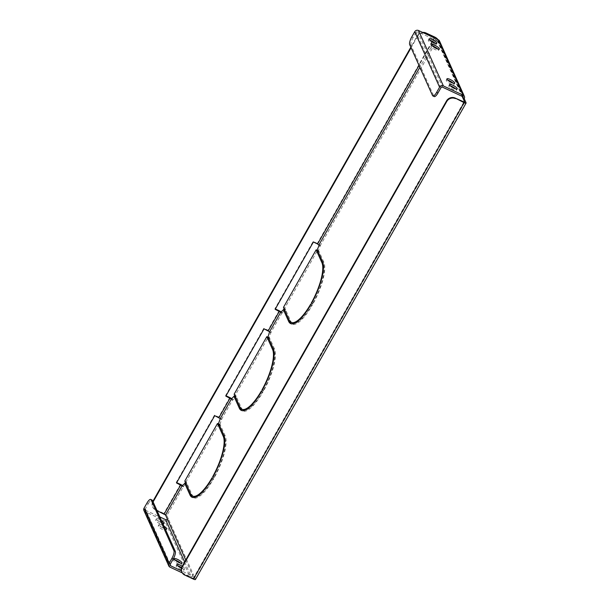 <?xml version="1.0" encoding="UTF-8"?>
<svg xmlns="http://www.w3.org/2000/svg" width="610" height="610" viewBox="0 0 610 610"><rect width="100%" height="100%" fill="white"/><g stroke="black" fill="none" stroke-linecap="round" stroke-linejoin="round"><path stroke-width="0.46" stroke-dasharray="3.05 2.29" d="M429.798 40.207A4.438 1.075 29.6 0 0 428.327 40.237A4.438 1.075 29.6 0 0 428.357 40.641A4.438 1.075 29.6 0 0 432.276 43.699A4.438 1.075 29.6 0 0 436.051 44.621A4.438 1.075 29.6 0 0 436.02 44.217A4.438 1.075 29.6 0 0 435.319 43.348M447.694 80.101A4.438 1.075 29.6 0 0 446.23 80.123A4.438 1.075 29.6 0 0 446.261 80.528A4.438 1.075 29.6 0 0 450.18 83.585A4.438 1.075 29.6 0 0 453.947 84.508A4.438 1.075 29.6 0 0 453.924 84.104A4.438 1.075 29.6 0 0 453.222 83.234M432.353 45.91A4.438 1.075 29.6 0 0 430.889 45.941A4.438 1.075 29.6 0 0 430.919 46.337A4.438 1.075 29.6 0 0 434.838 49.395A4.438 1.075 29.6 0 0 438.605 50.325A4.438 1.075 29.6 0 0 438.575 49.921A4.438 1.075 29.6 0 0 437.881 49.044M450.256 85.796A4.438 1.075 29.6 0 0 448.792 85.827A4.438 1.075 29.6 0 0 448.815 86.223A4.438 1.075 29.6 0 0 452.734 89.289A4.438 1.075 29.6 0 0 456.509 90.211A4.438 1.075 29.6 0 0 456.478 89.807A4.438 1.075 29.6 0 0 455.777 88.938M162.679 523.258A4.438 1.075 29.6 0 0 158.585 520.658A4.438 1.075 29.6 0 0 155.695 520.162A4.438 1.075 29.6 0 0 155.725 520.559A4.438 1.075 29.6 0 0 159.645 523.624A4.438 1.075 29.6 0 0 163.411 524.547A4.438 1.075 29.6 0 0 163.388 524.142A4.438 1.075 29.6 0 0 162.687 523.273A4.438 1.075 -150.4 0 1 156.465 519.262A4.438 1.075 -150.4 0 1 156.434 518.858A4.438 1.075 -150.4 0 1 161.429 520.475M175.062 560.018A4.438 1.075 29.6 0 0 173.598 560.049A4.438 1.075 29.6 0 0 173.629 560.453A4.438 1.075 29.6 0 0 177.548 563.51A4.438 1.075 29.6 0 0 181.315 564.433A4.438 1.075 29.6 0 0 181.284 564.029A4.438 1.075 29.6 0 0 180.59 563.16M165.234 528.954A4.438 1.075 29.6 0 0 161.139 526.354A4.438 1.075 29.6 0 0 158.257 525.858A4.438 1.075 29.6 0 0 158.28 526.262A4.438 1.075 29.6 0 0 162.199 529.32A4.438 1.075 29.6 0 0 165.973 530.242A4.438 1.075 29.6 0 0 165.943 529.838A4.438 1.075 29.6 0 0 165.249 528.969A4.438 1.075 -150.4 0 1 159.019 524.958A4.438 1.075 -150.4 0 1 158.996 524.554A4.438 1.075 -150.4 0 1 163.983 526.171M182.184 566.248A4.438 1.075 -150.4 0 1 184.586 568.421A4.438 1.075 -150.4 0 1 184.617 568.825A4.438 1.075 -150.4 0 1 181.391 568.177M177.624 565.714A4.438 1.075 29.6 0 0 176.153 565.745A4.438 1.075 29.6 0 0 176.183 566.149A4.438 1.075 29.6 0 0 180.102 569.206A4.438 1.075 29.6 0 0 183.877 570.129A4.438 1.075 29.6 0 0 183.846 569.725A4.438 1.075 29.6 0 0 181.544 567.62M226.028 395.783L225.586 395.577L263.817 328.294L268.034 330.262A2.829 0.686 -150.4 0 1 270.924 332.404L268.728 338.58L268.148 337.292L235.475 394.815L236.055 396.096L235.437 397.186L232.867 400.061L232.7 399.695L221.605 419.23L220.019 424.316L219.402 425.399L218.83 424.118L186.149 481.633L186.729 482.922L183.381 486.521L166.858 515.602L168.696 519.712A2.829 2.608 -24.2 0 1 164.898 520.955L189.771 576.389A2.829 2.608 155.8 0 0 193.576 575.138L195.413 579.241A2.829 0.686 -150.4 0 1 195.429 579.5M281.324 312.091A2.829 0.686 -150.4 0 1 282.026 312.869L284.756 310.36L285.373 309.27L284.801 307.989L317.474 250.466L318.054 251.755L320.25 245.586A2.829 0.686 -150.4 0 0 317.352 243.436L313.136 241.468L274.912 308.759L275.354 308.965M462.403 96.464L437.53 41.038A1.289 1.182 -24.2 0 1 438.026 42.639L439.353 43.264L437.637 39.436M317.543 250.504L318.87 251.122L323.879 262.285A35.372 10.759 115 0 1 312.861 304.115L312.656 303.666A34.091 10.362 115 0 0 323.262 263.367L322.842 262.43M318.87 251.122L318.283 252.159M268.217 337.322L269.551 337.948L274.561 349.103A35.372 10.759 115 0 1 263.535 390.941L263.329 390.484A34.091 10.362 115 0 0 273.943 350.193L273.524 349.255M269.551 337.948L268.964 338.985M218.891 424.148L220.225 424.774L225.235 435.929A35.372 10.759 115 0 1 214.217 477.767L214.011 477.31A34.091 10.362 115 0 0 224.617 437.019L224.198 436.081M220.225 424.774L219.638 425.81M212.059 477.775L213.599 478.85A35.372 10.759 115 0 1 193.309 497.829A35.372 10.759 115 0 1 192.676 497.44M213.393 478.4A34.091 10.362 115 0 1 196.023 496.914M193.85 496.662A34.091 10.362 115 0 1 191.944 494.535L186.934 483.379L186.347 484.416M310.704 304.123L312.244 305.206A35.372 10.759 115 0 1 291.954 324.177A35.372 10.759 115 0 1 291.321 323.788M312.038 304.748A34.091 10.362 115 0 1 294.668 323.262M292.495 323.01A34.091 10.362 115 0 1 290.589 320.89L285.579 309.727L284.992 310.764M261.385 390.949L262.918 392.032A35.372 10.759 115 0 1 242.627 411.003A35.372 10.759 115 0 1 242.002 410.614M262.712 391.574A34.091 10.362 115 0 1 245.342 410.088M243.177 409.836A34.091 10.362 115 0 1 241.263 407.716L236.253 396.553L235.666 397.59M184.624 561.955L190.511 575.085A1.289 1.182 155.8 0 0 192.242 574.521L194.087 578.737L184.517 574.513A6.435 5.925 -24.2 0 1 181.734 571.722M462.121 96.334L436.31 38.819M231.998 398.917A2.829 0.686 -150.4 0 1 232.7 399.695M176.702 482.609L176.267 482.403L214.491 415.113L218.708 417.087A2.829 0.686 -150.4 0 1 221.605 419.23M182.68 485.735A2.829 0.686 -150.4 0 1 183.381 486.521M153.095 501.916L153.079 501.946A6.435 5.925 155.8 0 0 152.759 507.169A6.435 5.925 155.8 0 0 155.55 509.96L155.298 509.419L163.96 513.46A2.829 0.686 -150.4 0 1 166.858 515.602M185.73 560.01L192.242 574.521L193.576 575.138L168.696 519.712L167.361 519.087M439.497 40.961A2.829 2.608 -24.2 0 1 439.353 43.264L464.233 98.69M437.53 41.038L417.766 31.804L442.646 87.238M190.511 575.085L181.422 570.838M189.771 576.389L182.314 572.904M170.007 567.155L145.134 511.721L164.898 520.955M170.144 564.509L145.874 510.417L159.843 516.944M155.55 509.96L157.022 510.654M155.298 509.419A6.435 5.925 -24.2 0 1 152.515 506.62A6.435 5.925 -24.2 0 1 152.835 501.397L153.079 501.946M423.714 32.932A6.435 5.925 155.8 0 0 417.575 36.348L417.324 35.799L410.835 47.222M417.324 35.799A6.435 5.925 -24.2 0 1 422.6 32.414M417.575 36.348L411.087 47.771M185.394 482.296L186.729 482.922M184.777 483.387L186.111 484.004M218.693 423.691L220.019 424.316M218.075 424.781L219.402 425.399M220.431 418.971L221.765 419.596M182.207 486.262L183.541 486.887M184.822 481.015L186.149 481.633M214.491 415.113L214.735 415.662M176.267 482.403L176.511 482.952M213.042 476.86L214.011 477.31M212.882 477.142L214.217 477.767M185.6 482.754L186.934 483.379M212.265 478.232L213.599 478.85M440.916 87.802L416.043 32.368A1.289 1.182 -24.2 0 1 417.766 31.804M416.043 32.368L413.077 37.576L411.75 36.958M434.213 96.555A6.435 1.952 115 0 1 433.855 96.159L432.52 95.534M409.691 44.66L411.018 45.285L433.855 96.159M411.018 45.285A6.435 1.952 115 0 1 413.077 37.576M145.874 510.417A1.289 1.182 -24.2 0 1 145.378 508.816L170.259 564.25M145.134 511.721A2.829 2.608 -24.2 0 1 143.907 510.494M147.01 502.983L148.337 503.608L145.378 508.816M148.337 503.608A6.435 1.952 115 0 1 152.081 500.063M284.046 308.652L285.373 309.27M283.429 309.735L284.756 310.36M317.337 250.047L318.672 250.664M316.72 251.129L318.054 251.755M319.083 245.327L320.41 245.944M280.852 312.617L282.186 313.235M283.467 307.364L284.801 307.989M313.136 241.468L313.38 242.017M274.912 308.759L275.156 309.3M234.72 395.478L236.055 396.096M234.103 396.561L235.437 397.186M268.011 336.873L269.346 337.49M267.394 337.955L268.728 338.58M269.757 332.153L271.092 332.77M231.533 399.436L232.867 400.061M234.141 394.19L235.475 394.815M263.817 328.294L264.061 328.836M225.586 395.577L225.837 396.126M262.361 390.034L263.329 390.484M262.201 390.324L263.535 390.941M284.245 309.11L285.579 309.727M310.909 304.581L312.244 305.206M311.687 303.208L312.656 303.666M311.527 303.498L312.861 304.115M234.926 395.928L236.253 396.553M261.591 391.406L262.918 392.032M282.026 312.869L270.924 332.404M437.515 39.162L320.25 245.586M195.413 579.241L466.07 102.793M194.079 578.623L464.645 102.343M436.081 38.712L434.03 42.319M433.779 42.769L419.848 67.291M229.81 397.552L218.708 417.087M279.128 310.726L268.034 330.262M180.484 484.378L163.96 513.46M434.625 37.012L317.352 243.436M434.61 38.018L432.65 41.457M432.33 42.021L419.024 65.453M193.179 578.554L463.836 102.114M184.761 575.062L184.517 574.513M223.9 435.311L225.235 435.929M190.61 493.917L191.944 494.535M273.227 348.485L274.561 349.103M289.254 320.265L290.589 320.89M322.545 261.659L323.879 262.285M239.936 407.091L241.263 407.716M436.051 44.621L436.791 43.318M453.947 84.508L454.686 83.212M438.605 50.325L439.345 49.021M456.509 90.211L457.248 88.907M163.411 524.547L164.151 523.243M181.315 564.433L182.054 563.129M165.973 530.242L166.713 528.939M183.877 570.129L184.617 568.825M462.967 97.028L438.087 41.594M194.087 578.737L464.751 102.289M176.153 565.745L176.892 564.441M158.257 525.858L158.996 524.554M173.598 560.049L174.338 558.745M155.695 520.162L156.434 518.858M448.792 85.827L449.532 84.523M430.889 45.941L431.628 44.637M446.23 80.123L446.97 78.827M428.327 40.237L429.066 38.933M191.975 497.203L193.309 497.829M145.317 509.861L170.19 565.295M290.619 323.559L291.954 324.177M241.301 410.377L242.627 411.003M152.515 506.62L152.759 507.169"/><path stroke-width="0.91" d="M429.097 39.337A4.438 1.075 29.6 0 0 433.016 42.395A4.438 1.075 29.6 0 0 436.791 43.318A4.438 1.075 29.6 0 0 436.76 42.921A4.438 1.075 29.6 0 0 432.841 39.864A4.438 1.075 29.6 0 0 429.066 38.933A4.438 1.075 29.6 0 0 429.097 39.337M447 79.224A4.438 1.075 29.6 0 0 450.92 82.281A4.438 1.075 29.6 0 0 454.686 83.212A4.438 1.075 29.6 0 0 454.663 82.807A4.438 1.075 29.6 0 0 450.744 79.75A4.438 1.075 29.6 0 0 446.97 78.827A4.438 1.075 29.6 0 0 447 79.224M431.659 45.041A4.438 1.075 29.6 0 0 435.578 48.098A4.438 1.075 29.6 0 0 439.345 49.021A4.438 1.075 29.6 0 0 439.314 48.617A4.438 1.075 29.6 0 0 435.395 45.559A4.438 1.075 29.6 0 0 431.628 44.637A4.438 1.075 29.6 0 0 431.659 45.041M449.555 84.927A4.438 1.075 29.6 0 0 453.474 87.985A4.438 1.075 29.6 0 0 457.248 88.907A4.438 1.075 29.6 0 0 457.218 88.503A4.438 1.075 29.6 0 0 453.299 85.446A4.438 1.075 29.6 0 0 449.532 84.523A4.438 1.075 29.6 0 0 449.555 84.927M161.429 520.475A4.438 1.075 -150.4 0 1 164.128 522.839A4.438 1.075 -150.4 0 1 164.151 523.243A4.438 1.075 -150.4 0 1 162.679 523.266A4.438 1.075 29.6 0 0 162.679 523.258M182.024 562.725A4.438 1.075 -150.4 0 1 182.054 563.129A4.438 1.075 -150.4 0 1 178.288 562.207A4.438 1.075 -150.4 0 1 174.368 559.149A4.438 1.075 -150.4 0 1 174.338 558.745A4.438 1.075 -150.4 0 1 178.105 559.667A4.438 1.075 -150.4 0 1 182.024 562.725M163.983 526.171A4.438 1.075 -150.4 0 1 166.682 528.534A4.438 1.075 -150.4 0 1 166.713 528.939A4.438 1.075 -150.4 0 1 165.241 528.969A4.438 1.075 29.6 0 0 165.234 528.954M181.391 568.177A4.438 1.075 -150.4 0 1 176.923 564.845A4.438 1.075 -150.4 0 1 176.892 564.441A4.438 1.075 -150.4 0 1 182.184 566.248M437.637 39.436L437.515 39.162A2.829 0.686 29.6 0 0 434.625 37.012L425.963 32.971L426.207 33.52A6.435 5.925 155.8 0 0 423.714 32.932M182.047 566.492L182.291 567.041A6.435 5.925 155.8 0 0 181.978 572.264L181.734 571.722A6.435 5.925 -24.2 0 1 182.047 566.492L446.543 100.902A6.435 5.925 -24.2 0 1 455.174 98.065L464.08 102.655A2.829 0.686 29.6 0 0 466.093 103.052A2.829 0.686 29.6 0 0 466.07 102.793L464.233 98.69A2.829 2.608 155.8 0 0 463.15 95.168L438.27 39.734A2.829 2.608 -24.2 0 1 439.497 40.961L464.37 96.395M318.283 252.159L322.842 262.43M268.964 338.985L273.524 349.255M219.638 425.81L224.198 436.081M196.023 496.914A34.091 10.362 115 0 1 193.85 496.662L192.524 496.037A34.091 10.362 115 0 1 190.61 493.917L185.6 482.754L184.982 483.844L189.992 495L191.326 495.625L186.347 484.416M192.676 497.44A35.372 10.759 115 0 1 191.326 495.625M294.668 323.262A34.091 10.362 115 0 1 292.495 323.01L291.168 322.393A34.091 10.362 115 0 1 289.254 320.265L284.245 309.11L283.627 310.193L288.637 321.348L289.971 321.973L284.992 310.764M291.321 323.788A35.372 10.759 115 0 1 289.971 321.973M245.342 410.088A34.091 10.362 115 0 1 243.177 409.836L241.842 409.211A34.091 10.362 115 0 1 239.936 407.091L234.926 395.928L234.309 397.018L239.318 408.174L240.645 408.799L235.666 397.59M242.002 410.614A35.372 10.759 115 0 1 240.645 408.799M288.637 321.348A35.372 10.759 115 0 0 290.619 323.559A35.372 10.759 115 0 0 310.909 304.581L310.704 304.123A34.091 10.362 115 0 1 291.168 322.393M267.599 338.413L272.609 349.568A34.091 10.362 115 0 1 262.003 389.866L262.201 390.324A35.372 10.759 115 0 0 273.227 348.485L268.217 337.322L267.599 338.413L268.934 339.03M231.365 399.07L225.837 396.126L264.061 328.836L269.597 331.787L268.011 336.873L267.394 337.955L266.822 336.667L234.141 394.19L234.72 395.478L231.365 399.07L220.271 418.612L218.075 424.781L217.495 423.492L184.822 481.015L185.394 482.296L184.777 483.387L182.047 485.895L165.524 514.985L167.361 519.087A1.289 1.182 -24.2 0 1 165.638 519.651L184.624 561.955M455.174 98.065L464.751 102.289L462.899 98.073L464.233 98.69M436.31 38.819L434.869 37.561L426.207 33.52M280.691 312.251L275.156 309.3L313.38 242.017L317.604 243.985L319.083 245.327L316.72 251.129L316.14 249.841L283.467 307.364L284.046 308.652L283.429 309.735L280.691 312.251L269.597 331.787M218.281 425.231L223.283 436.394A34.091 10.362 115 0 1 212.677 476.692L212.882 477.142A35.372 10.759 115 0 0 223.9 435.311L218.891 424.148L218.281 425.231L219.608 425.856M189.992 495A35.372 10.759 115 0 0 191.975 497.203A35.372 10.759 115 0 0 212.265 478.232L212.059 477.775A34.091 10.362 115 0 1 192.524 496.037M316.925 251.587L321.935 262.742A34.091 10.362 115 0 1 311.321 303.04L311.527 303.498A35.372 10.759 115 0 0 322.545 261.659L317.543 250.504L316.925 251.587L318.26 252.212M239.318 408.174A35.372 10.759 115 0 0 241.301 410.377A35.372 10.759 115 0 0 261.591 391.406L261.385 390.949A34.091 10.362 115 0 1 241.842 409.211M226.028 395.783L229.81 397.552A2.829 0.686 -150.4 0 1 231.998 398.917M275.354 308.965L279.128 310.726A2.829 0.686 -150.4 0 1 281.324 312.091M182.047 485.895L176.511 482.952L214.735 415.662L220.271 418.612M176.702 482.609L180.484 484.378A2.829 0.686 -150.4 0 1 182.68 485.735M157.022 510.654L165.524 514.985M462.121 96.334L462.899 98.073A1.289 1.182 155.8 0 0 462.403 96.464L442.646 87.238A1.289 1.182 155.8 0 0 440.916 87.802L437.957 93.01A6.435 1.952 115 0 1 434.213 96.555L432.879 95.938A6.435 1.952 -65 0 0 436.623 92.384L439.581 87.177L414.708 31.743A2.829 2.608 -24.2 0 1 418.506 30.5L443.386 85.934L463.15 95.168M438.27 39.734L418.506 30.5M435.319 43.348A4.438 1.075 29.6 0 0 429.798 40.207M453.222 83.234A4.438 1.075 29.6 0 0 447.694 80.101M437.881 49.044A4.438 1.075 29.6 0 0 432.353 45.91M455.777 88.938A4.438 1.075 29.6 0 0 450.256 85.796M181.422 570.838L170.754 565.851L170.144 564.509M182.314 572.904L170.007 567.155A2.829 2.608 155.8 0 1 168.924 563.625L171.883 558.417A6.435 1.952 -65 0 0 173.941 550.708L151.112 499.834A6.435 1.952 -65 0 0 150.754 499.437A6.435 1.952 -65 0 0 147.01 502.983L144.044 508.191L168.924 563.625M159.843 516.944L165.638 519.651M180.59 563.16A4.438 1.075 29.6 0 0 175.062 560.018M181.544 567.62A4.438 1.075 29.6 0 0 177.624 565.714M410.835 47.222L152.851 501.367M422.6 32.414A6.435 5.925 -24.2 0 1 425.963 32.971M411.087 47.771L153.095 501.916M466.093 103.052L195.429 579.5A2.829 0.686 -150.4 0 1 193.423 579.103L184.761 575.062A6.435 5.925 155.8 0 1 181.978 572.264M182.291 567.041L446.787 101.443L446.543 100.902M455.418 98.614A6.435 5.925 155.8 0 0 446.787 101.443M217.495 423.492L218.532 423.973M184.982 483.844L186.317 484.462M443.386 85.934A2.829 2.608 155.8 0 0 439.581 87.177M414.708 31.743L411.75 36.958A6.435 1.952 -65 0 0 409.691 44.66L432.52 95.534A6.435 1.952 -65 0 0 432.879 95.938M168.787 565.928L143.907 510.494A2.829 2.608 -24.2 0 1 144.044 508.191M173.941 550.708L175.276 551.333A6.435 1.952 115 0 1 173.217 559.042L170.259 564.25A1.289 1.182 155.8 0 0 170.754 565.851M150.754 499.437L152.081 500.063A6.435 1.952 115 0 1 152.447 500.459L151.112 499.834M175.276 551.333L152.447 500.459M316.14 249.841L317.177 250.329M266.822 336.667L267.851 337.155M283.627 310.193L284.962 310.818M234.309 397.018L235.643 397.636M185.73 560.01L167.361 519.087M434.03 42.319L433.779 42.769M419.848 67.291L318.916 244.961M230.054 398.101L218.952 417.637M279.38 311.275L268.278 330.811M180.728 484.92L164.204 514.009M434.869 37.561L434.61 38.018M432.65 41.457L432.33 42.021M419.024 65.453L317.604 243.985M193.423 579.103L464.08 102.655M223.283 436.394L224.434 436.928M436.623 92.384L437.957 93.01M173.217 559.042L171.883 558.417M272.609 349.568L273.753 350.102M321.935 262.742L323.079 263.284"/></g></svg>
